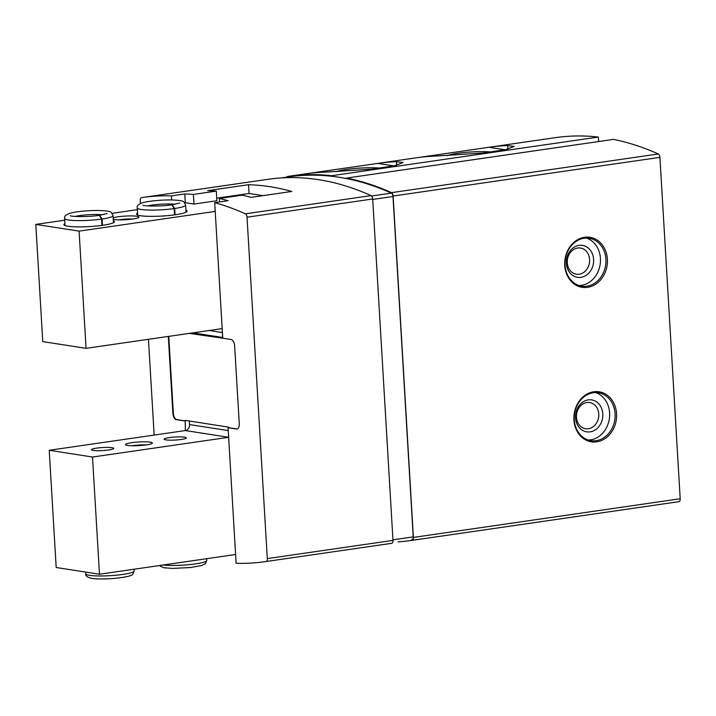 <?xml version="1.0" encoding="UTF-8"?>
<svg xmlns="http://www.w3.org/2000/svg" width="716" height="716" viewBox="0 0 716 716"><rect width="100%" height="100%" fill="white"/><g stroke="black" fill="none" stroke-linecap="round" stroke-linejoin="round"><path stroke-width="1.07" d="M577.66 248.022A13.246 11.125 98.9 0 0 567.278 261.08A13.246 11.125 98.9 0 0 576.407 274.21A13.246 11.125 98.9 0 0 589.438 262.835A13.246 11.125 98.9 0 0 580.479 248.04A13.246 11.125 98.9 0 0 577.66 248.022M586.843 402.526A13.246 11.125 98.9 0 0 576.452 415.575A13.246 11.125 98.9 0 0 585.581 428.714A13.246 11.125 98.9 0 0 598.612 417.339A13.246 11.125 98.9 0 0 589.662 402.544A13.246 11.125 98.9 0 0 586.843 402.526M171.643 199.961L171.401 195.889L184.782 193.946L185.31 202.718L184.746 202.798M228.064 427.712L236.119 563.277A597.95 313.93 -98.2 0 0 265.197 561.648A597.95 313.93 -98.2 0 0 266.039 561.523A3.231 1.7 -98.2 0 0 267.301 558.596L247.02 217.208A3.231 1.7 -98.2 0 0 245.382 213.824A597.95 313.93 -98.2 0 0 214.693 202.637L222.748 338.203L231.125 339.509A5.925 3.115 -98.2 0 1 234.642 345.864L239.269 423.648A5.925 3.115 -98.2 0 1 236.942 429.018A5.925 3.115 -98.2 0 1 236.441 429.009L228.064 427.712L228.494 427.112L185.193 420.364L185.346 430.558A5.388 4.529 98.9 0 0 189.561 424.57L189.355 421.017M189.284 333.379L223.213 338.274M214.693 202.637L228.082 200.695A597.95 313.93 -98.2 0 0 219.373 198.475L242.285 195.155A597.95 313.93 81.8 0 1 250.994 197.374L291.833 191.449A597.95 313.93 -98.2 0 0 248.533 184.71L207.703 190.626A597.95 313.93 81.8 0 1 216.304 191.109L193.392 194.43A597.95 313.93 -98.2 0 0 184.782 193.946M168.314 336.422L172.878 413.302A5.925 3.115 -98.2 0 0 176.404 419.666L184.773 420.963M171.401 195.889A597.95 313.93 -98.2 0 0 142.332 197.518A597.95 313.93 -98.2 0 0 141.482 197.643A3.231 1.7 -98.2 0 0 140.22 200.57L140.399 203.559M148.463 339.303L154.155 435.077M265.197 561.648L390.882 543.435A597.95 313.93 -98.2 0 0 391.724 543.31A3.231 1.7 -98.2 0 0 392.986 540.383L372.705 198.985A3.231 1.7 -98.2 0 0 371.067 195.611A597.95 313.93 -98.2 0 0 268.017 179.304L142.332 197.518M411.969 539.828L411.217 539.945A597.413 313.653 -98.2 0 0 411.969 539.828A3.231 1.7 -98.2 0 0 413.23 536.902L393.003 196.506A3.231 1.7 -98.2 0 0 391.366 193.123A597.413 313.653 -98.2 0 0 346.616 178.597A597.413 313.653 -98.2 0 0 331.606 176.261L331.58 175.724L598.37 137.051A597.95 313.93 -98.2 0 0 555.231 137.669L489.44 147.21A597.95 313.93 81.8 0 1 507.644 145.59L514.249 146.422L505.747 149.599L483.372 153L435.042 156.115A597.95 313.93 -98.2 0 0 416.837 157.726L378.272 163.32A597.95 313.93 81.8 0 1 396.476 161.7L403.081 162.532L394.588 165.718L372.204 169.11L323.883 172.225A597.95 313.93 -98.2 0 0 305.669 173.845L288.432 176.342A597.95 313.93 -98.2 0 0 287.59 176.467A3.231 1.7 -98.2 0 0 286.74 177.129M398.033 541.851A597.95 313.93 -98.2 0 0 411.297 540.473A597.95 313.93 -98.2 0 0 412.139 540.347A3.231 1.7 -98.2 0 0 413.4 537.421L393.12 196.032A3.231 1.7 -98.2 0 0 391.482 192.649A597.95 313.93 -98.2 0 0 346.589 178.06L346.616 178.597M411.297 540.473L678.097 501.8A597.95 313.93 -98.2 0 0 678.938 501.674A3.231 1.7 -98.2 0 0 680.2 498.748L659.919 157.359A3.231 1.7 -98.2 0 0 658.281 153.976A597.95 313.93 -98.2 0 0 613.379 139.396L346.589 178.06M584.578 237.273A25.32 21.274 98.9 0 0 568.343 277.513A25.32 21.274 98.9 0 0 605.28 272.152A25.32 21.274 98.9 0 0 584.578 237.273M593.761 391.777A25.32 21.274 98.9 0 0 577.517 432.017A25.32 21.274 98.9 0 0 614.453 426.655A25.32 21.274 98.9 0 0 593.761 391.777M598.639 141.526L598.37 137.051M306.188 173.764L377.753 163.4A597.95 313.93 81.8 0 1 378.272 163.32M417.356 157.654L488.921 147.281A597.95 313.93 81.8 0 1 489.44 147.21M331.58 175.724A597.95 313.93 -98.2 0 0 288.432 176.342M331.606 176.261A597.413 313.653 -98.2 0 0 288.512 176.879L281.272 177.926M216.304 191.109L216.876 200.749L193.964 204.069L193.392 194.43M262.933 195.638L249.052 193.481L248.533 184.71M219.579 201.93L219.373 198.475M222.712 337.496L192.917 332.859M168.761 336.359L173.335 413.239A5.925 3.115 -98.2 0 0 176.852 419.594L185.229 420.901M228.52 427.64L236.889 428.947A5.925 3.115 -98.2 0 0 237.166 428.965M588.23 399.886A16.164 13.577 98.9 0 0 577.866 425.572A16.164 13.577 98.9 0 0 601.449 422.154A16.164 13.577 98.9 0 0 588.23 399.886M588.23 440.027A24.246 20.37 98.9 0 0 609.307 419.003A24.246 20.37 98.9 0 0 595.623 392.565M593.242 392.753A24.246 20.37 98.9 0 0 574.232 416.64A24.246 20.37 98.9 0 0 590.933 440.68A24.246 20.37 98.9 0 0 614.793 419.862A24.246 20.37 98.9 0 0 598.397 392.771A24.246 20.37 98.9 0 0 593.242 392.753M579.056 245.382A16.164 13.577 98.9 0 0 568.692 271.069A16.164 13.577 98.9 0 0 592.266 267.65A16.164 13.577 98.9 0 0 579.056 245.382M579.047 285.523A24.246 20.37 98.9 0 0 600.124 264.499A24.246 20.37 98.9 0 0 586.44 238.07M584.068 238.249A24.246 20.37 98.9 0 0 565.049 262.137A24.246 20.37 98.9 0 0 581.759 286.176A24.246 20.37 98.9 0 0 605.611 265.359A24.246 20.37 98.9 0 0 589.223 238.267A24.246 20.37 98.9 0 0 584.068 238.249M491.471 152.025A26.206 3.553 -3.4 0 0 457.578 153.314A26.206 3.553 -3.4 0 0 447.294 155.614M488.921 147.281L504.941 149.778M377.753 163.4L393.773 165.888M380.303 168.144A26.206 3.553 -3.4 0 0 346.419 169.432A26.206 3.553 -3.4 0 0 336.126 171.724M49.225 450.283L185.346 430.558L228.637 437.297L92.516 457.032L49.225 450.283L56.188 567.493L99.479 574.241L92.516 457.032M235.6 554.506L99.479 574.241M96.66 448.127A11.134 1.513 -3.4 0 0 91.514 449.711A11.134 1.513 -3.4 0 0 102.719 450.561A11.134 1.513 -3.4 0 0 113.746 448.395A11.134 1.513 -3.4 0 0 107.937 447.411A11.134 1.513 -3.4 0 0 96.66 448.127M169.262 437.601A11.134 1.513 -3.4 0 0 164.116 439.194A11.134 1.513 -3.4 0 0 175.322 440.036A11.134 1.513 -3.4 0 0 186.339 437.87A11.134 1.513 -3.4 0 0 180.539 436.894A11.134 1.513 -3.4 0 0 169.262 437.601M131.717 442.667A13.47 1.826 -3.4 0 0 125.631 444.833A13.47 1.826 -3.4 0 0 139.038 445.62A13.47 1.826 -3.4 0 0 152.257 443.249A13.47 1.826 -3.4 0 0 146.145 441.826A13.47 1.826 -3.4 0 0 131.717 442.667M146.028 444.931A10.776 1.459 -3.4 0 0 133.31 445.558A10.776 1.459 -3.4 0 0 132.012 445.764M64.753 220.197L35.8 224.394L79.1 231.134L86.063 348.343L222.184 328.617M79.1 231.134L215.221 211.408M35.8 224.394L42.763 341.604L86.063 348.343M137.347 209.672L112.152 213.323M249.052 193.481L216.724 198.171M193.964 204.069L185.31 202.718M113.352 220.734A25.32 3.437 176.6 0 1 114.274 222.139A25.32 3.437 176.6 0 1 102.773 225.272A25.32 3.437 176.6 0 1 64.198 225.119A25.32 3.437 176.6 0 1 64.95 223.607M185.945 210.209A25.32 3.437 176.6 0 1 186.867 211.623A25.32 3.437 176.6 0 1 175.375 214.746A25.32 3.437 176.6 0 1 136.801 214.594A25.32 3.437 176.6 0 1 137.553 213.082M113.182 217.888A13.47 1.826 176.6 0 1 129.095 215.928A13.47 1.826 176.6 0 1 138.841 217.36A13.47 1.826 176.6 0 1 132.729 219.024A13.47 1.826 176.6 0 1 113.271 219.364M118.588 219.875A10.776 1.459 176.6 0 1 132.612 219.042M175.053 214.791L174.686 208.499A24.246 3.294 -3.4 0 0 185.641 205.071L183.994 202.073C183.269 200.731 178.186 200.015 168.734 199.943C155.309 200.14 145.062 201.814 142.162 202.897C138.269 204.329 136.631 206.02 137.248 207.944A24.246 3.294 -3.4 0 0 149.751 210.074A24.246 3.294 -3.4 0 0 174.176 208.571L171.921 204.794C161.941 206.476 144.471 206.28 142.878 205.215L142.887 205.215M174.552 214.863L174.176 208.571M179.725 203.022L172.18 204.758L174.686 208.499M102.46 225.316L102.084 219.015A24.246 3.294 -3.4 0 0 113.047 215.597L111.401 212.598C110.676 211.247 105.583 210.54 96.132 210.468C82.707 210.665 72.459 212.339 69.568 213.422C65.666 214.854 64.028 216.536 64.646 218.47A24.246 3.294 -3.4 0 0 77.158 220.6A24.246 3.294 -3.4 0 0 101.582 219.096L99.327 215.319C89.339 217.002 71.877 216.805 70.284 215.731L70.284 215.74M101.958 225.388L101.582 219.096M107.123 213.547L99.587 215.283L102.084 219.015M266.039 561.523L391.724 543.31M245.382 213.824L371.067 195.611M412.139 540.347L678.938 501.674M413.4 537.421L680.2 498.748M393.12 196.032L659.919 157.359M391.482 192.649L658.281 153.976M413.23 536.902L392.95 539.837M393.003 196.506L372.732 199.442M391.366 193.123L371.586 195.987M267.301 558.596L392.986 540.383M247.02 217.208L372.705 198.985M236.441 429.009L236.889 428.947M176.404 419.666L176.852 419.594M172.878 413.302L173.335 413.239M507.644 145.59L507.85 149.107M396.476 161.7L396.682 165.226M228.243 430.593L189.561 424.57M206.656 558.704L206.754 560.431A24.246 3.294 176.6 0 1 190.384 564.53A24.246 3.294 176.6 0 1 163.311 564.987M134.053 569.229L134.161 570.956A24.246 3.294 176.6 0 1 110.157 575.673A24.246 3.294 176.6 0 1 85.759 573.829L85.651 572.084M209.161 330.497L222.416 332.564M175.053 204.284A17.238 2.336 -3.4 0 0 147.666 205.913M102.451 214.8A17.238 2.336 -3.4 0 0 75.073 216.429M206.754 560.431L205.474 563.599L201.733 565.515L190.572 567.519L172.61 568.423L163.839 567.734L159.247 565.577M134.161 570.956L132.881 574.125C132.317 575.548 127.35 576.854 117.97 578.045C104.617 579.441 94.243 578.993 91.245 578.26C87.2 577.293 85.374 575.816 85.759 573.829M186.062 212.187L185.641 205.071M137.669 215.069L137.248 207.944M113.468 222.712L113.047 215.597M65.067 225.585L64.646 218.47"/></g></svg>
